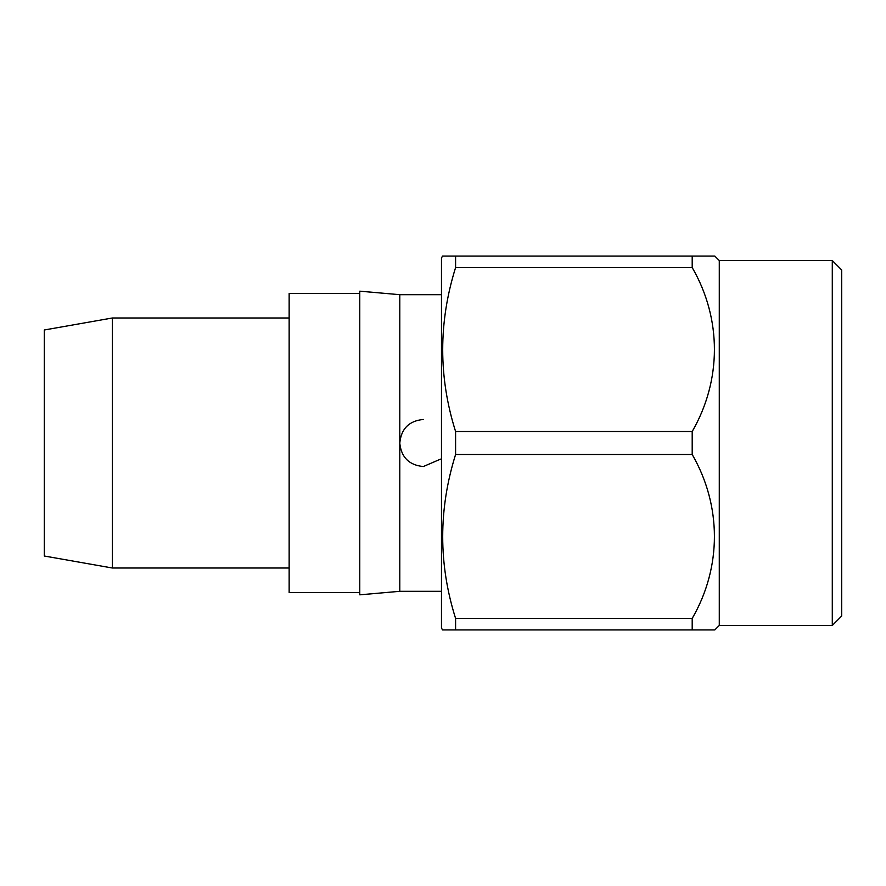 <?xml version="1.0" encoding="UTF-8"?>
<svg xmlns="http://www.w3.org/2000/svg" width="886" height="886" viewBox="0 0 886 886"><rect width="100%" height="100%" fill="white"/><g stroke="black" fill="none" stroke-linecap="round" stroke-linejoin="round"><path stroke-width="1.33" d="M112.389 568.015L44.3 556.009L44.3 329.991L112.389 317.985L112.389 568.015L289.146 568.015M112.389 317.985L289.146 317.985M359.771 293.499L289.146 293.499L289.146 592.501L359.771 592.501L359.771 291.173L399.796 294.684L399.796 442.657C401.358 428.558 409.199 420.828 423.342 419.455C409.044 420.85 401.203 428.691 399.796 443M441.472 591.316L399.796 591.316L359.771 594.827L359.771 592.501M399.796 591.316L399.796 442.657M441.472 294.684L399.796 294.684M440.475 459.147L423.342 466.545C409.199 465.172 401.347 457.442 399.796 443.343M442.546 256.065L455.592 256.065L442.546 256.065L441.472 257.937L441.472 628.063L442.546 629.935L714.803 629.935L719.277 625.461L719.277 260.539L714.803 256.065L692.199 256.065L714.803 256.065M455.592 618.439C438.404 564.061 438.404 509.406 455.592 454.485L455.592 431.515L692.199 431.515L692.199 454.485C721.669 505.563 721.957 566.974 692.199 618.439L455.592 618.439L455.592 629.935M455.592 431.515C438.404 377.126 438.404 322.471 455.592 267.561L455.592 256.065L692.199 256.065L692.199 267.561L455.592 267.561M692.199 431.515C721.669 380.437 721.957 319.026 692.199 267.561M692.199 618.439L692.199 629.935L703.096 629.935M832.286 260.539L841.7 269.964L841.7 616.036L832.286 625.461L832.286 260.539L719.277 260.539M832.286 625.461L719.277 625.461M455.592 454.485L692.199 454.485"/></g></svg>
